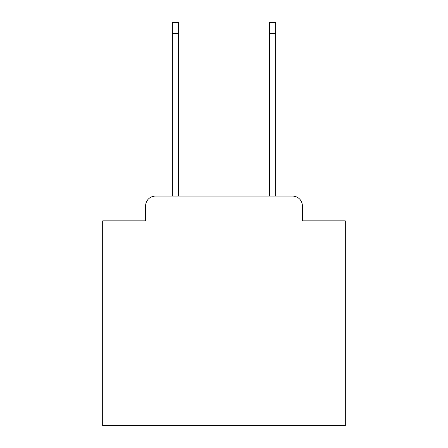 <?xml version="1.0" encoding="UTF-8"?>
<svg xmlns="http://www.w3.org/2000/svg" width="448" height="448" viewBox="0 0 448 448"><rect width="100%" height="100%" fill="white"/><g stroke="black" fill="none" stroke-linecap="round" stroke-linejoin="round"><path stroke-width="0.67" d="M145.639 205.806L145.639 220.847L145.639 205.806A9.705 9.705 0 0 1 155.344 196.101L172.329 196.101L172.329 22.4L178.634 22.4L178.634 196.101L269.366 196.101L269.366 22.4L275.671 22.4L275.671 196.101L292.656 196.101L155.344 196.101M302.361 220.847L302.361 205.806L302.361 220.847L345.302 220.847L345.302 425.6L102.698 425.6L102.698 220.847L145.639 220.847M302.361 205.806A9.705 9.705 0 0 0 292.656 196.101M172.329 33.561L178.634 33.561M275.671 33.561L269.366 33.561"/></g></svg>
